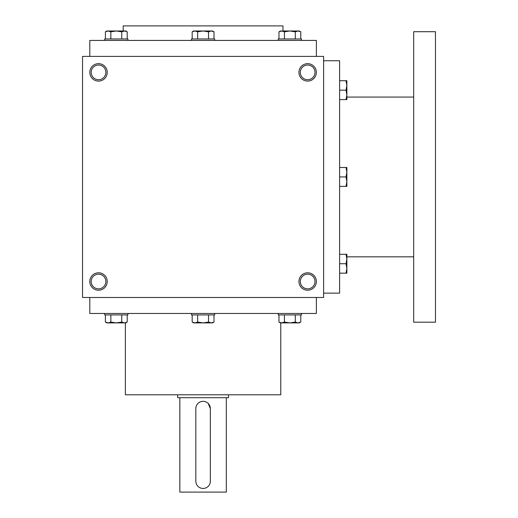 <?xml version="1.0" encoding="UTF-8"?>
<svg xmlns="http://www.w3.org/2000/svg" width="518" height="518" viewBox="0 0 518 518"><rect width="100%" height="100%" fill="white"/><g stroke="black" fill="none" stroke-linecap="round" stroke-linejoin="round"><path stroke-width="0.78" d="M323.627 56.397L82.543 56.397L82.543 297.487L323.627 297.487L323.627 56.397M107.232 281.514A8.715 8.715 0 0 0 94.159 273.964A8.715 8.715 0 0 0 94.159 289.057A8.715 8.715 0 0 0 107.232 281.514M89.802 72.378A8.715 8.715 0 0 1 102.875 64.828A8.715 8.715 0 0 1 102.875 79.921A8.715 8.715 0 0 1 89.802 72.378M316.368 281.514A8.715 8.715 0 0 0 303.295 273.964A8.715 8.715 0 0 0 303.295 289.057A8.715 8.715 0 0 0 316.368 281.514M298.938 72.378A8.715 8.715 0 0 1 312.011 64.828A8.715 8.715 0 0 1 312.011 79.921A8.715 8.715 0 0 1 298.938 72.378M89.802 56.397L89.802 40.423L316.368 40.423L316.368 56.397M123.206 30.983L123.206 25.9L282.964 25.9L282.964 30.983M125.382 322.902L125.382 394.794L280.782 394.794L280.782 322.902M89.802 297.487L89.802 313.461L316.368 313.461L316.368 297.487M300.317 72.378A7.336 7.336 0 0 1 311.324 66.019A7.336 7.336 0 0 1 311.324 78.73A7.336 7.336 0 0 1 300.317 72.378M314.989 281.514A7.336 7.336 0 0 0 303.982 275.155A7.336 7.336 0 0 0 303.982 287.866A7.336 7.336 0 0 0 314.989 281.514M91.181 72.378A7.336 7.336 0 0 1 102.188 66.019A7.336 7.336 0 0 1 102.188 78.73A7.336 7.336 0 0 1 91.181 72.378M105.853 281.514A7.336 7.336 0 0 0 94.846 275.155A7.336 7.336 0 0 0 94.846 287.866A7.336 7.336 0 0 0 105.853 281.514M323.627 60.755L339.607 60.755L339.607 293.13L323.627 293.13M413.675 97.067L346.866 97.067M413.675 31.708L413.675 322.177L435.457 322.177L435.457 31.708L413.675 31.708M346.024 186.383L346.866 181.663L346.024 176.942L346.866 172.222L346.024 167.502L346.866 167.502L346.866 186.383L339.607 186.383M346.024 167.502L339.607 167.502M346.024 176.942L339.607 176.942M346.024 273.167L346.866 268.447L346.024 263.727L346.866 259.006L346.024 254.286L346.866 254.286L346.866 273.167L339.607 273.167M346.024 254.286L339.607 254.286M346.024 263.727L339.607 263.727M346.024 99.598L346.866 94.878L346.024 90.158L346.866 85.438L346.024 80.717L346.866 80.717L346.866 99.598L339.607 99.598M346.024 80.717L339.607 80.717M346.024 90.158L339.607 90.158M213.986 38.973L213.986 31.825L211.26 30.983L212.522 30.983L213.986 31.825M192.184 31.825L193.648 30.983L211.26 30.983L208.534 31.825L203.082 30.983L197.636 31.825L194.91 30.983L192.184 31.825L192.184 38.973M191.466 40.423L191.466 38.973L214.705 38.973L214.705 40.423M208.534 38.973L208.534 31.825M197.636 38.973L197.636 31.825M300.77 38.973L300.77 31.825L298.044 30.983L299.313 30.983L300.77 31.825M278.969 31.825L280.432 30.983L298.044 30.983L295.318 31.825L289.873 30.983L284.421 31.825L281.695 30.983L278.969 31.825L278.969 38.973M278.25 40.423L278.25 38.973L301.489 38.973L301.489 40.423M295.318 38.973L295.318 31.825M284.421 38.973L284.421 31.825M127.201 38.973L127.201 31.825L124.475 30.983L125.738 30.983L127.201 31.825M105.4 31.825L106.857 30.983L124.475 30.983L121.749 31.825L116.297 30.983L110.852 31.825L108.126 30.983L105.4 31.825L105.4 38.973M104.681 40.423L104.681 38.973L127.92 38.973L127.92 40.423M121.749 38.973L121.749 31.825M110.852 38.973L110.852 31.825M208.534 314.918L208.534 322.06L211.26 322.902L213.986 322.06L213.986 314.918M213.986 322.06L212.522 322.902L193.648 322.902L192.184 322.06L194.91 322.902L197.636 322.06L203.082 322.902L208.534 322.06M214.705 313.461L214.705 314.918L191.466 314.918L191.466 313.461M192.184 314.918L192.184 322.06M197.636 314.918L197.636 322.06M295.318 314.918L295.318 322.06L298.044 322.902L300.77 322.06L300.77 314.918M300.77 322.06L299.313 322.902L280.432 322.902L278.969 322.06L281.695 322.902L284.421 322.06L289.873 322.902L295.318 322.06M301.489 313.461L301.489 314.918L278.25 314.918L278.25 313.461M278.969 314.918L278.969 322.06M284.421 314.918L284.421 322.06M121.749 314.918L121.749 322.06L124.475 322.902L127.201 322.06L127.201 314.918M127.201 322.06L125.738 322.902L106.857 322.902L105.4 322.06L108.126 322.902L110.852 322.06L116.297 322.902L121.749 322.06M127.92 313.461L127.92 314.918L104.681 314.918L104.681 313.461M105.4 314.918L105.4 322.06M110.852 314.918L110.852 322.06M210.347 481.209L210.347 408.592A7.258 7.258 0 0 0 203.082 401.327A7.258 7.258 0 0 0 195.823 408.592L195.823 481.209A7.258 7.258 0 0 0 203.082 488.468A7.258 7.258 0 0 0 210.347 481.209L210.204 482.634M228.503 394.794L228.503 397.701L177.668 397.701L177.668 394.794M204.513 488.325L203.095 488.468M201.664 488.332L200.304 487.917M196.38 484L195.966 482.64M195.823 408.592L195.966 407.167M201.657 401.469L203.075 401.327M204.506 401.469L205.866 401.884M208.217 403.457L210.347 408.592M226.321 397.701L226.321 492.1L179.85 492.1L179.85 397.701M413.675 256.824L346.866 256.824"/></g></svg>

